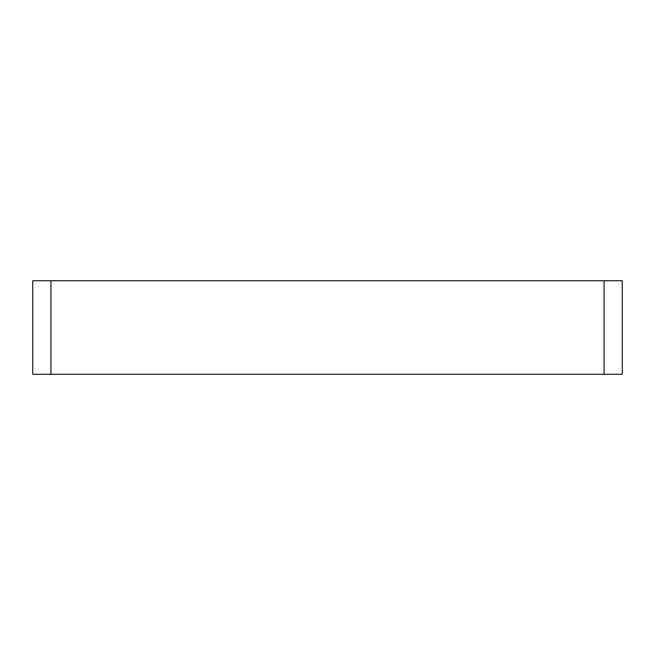 <?xml version="1.0" encoding="UTF-8"?>
<svg xmlns="http://www.w3.org/2000/svg" width="655" height="655" viewBox="0 0 655 655"><rect width="100%" height="100%" fill="white"/><g stroke="black" fill="none" stroke-linecap="round" stroke-linejoin="round"><path stroke-width="0.98" d="M622.25 374.283L32.75 374.283L32.75 280.717L622.25 280.717L622.25 374.283L622.25 280.717M50.943 280.717L50.943 374.283M604.057 374.283L604.057 280.717M32.75 374.283L32.75 280.717"/></g></svg>
